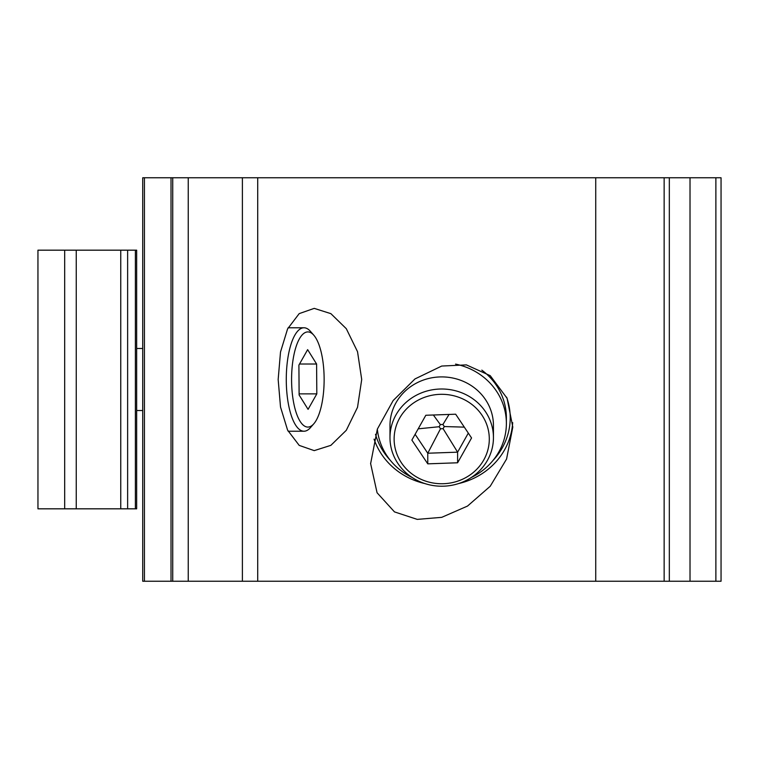 <?xml version="1.0" encoding="UTF-8"?>
<svg xmlns="http://www.w3.org/2000/svg" width="759" height="759" viewBox="0 0 759 759"><rect width="100%" height="100%" fill="white"/><g stroke="black" fill="none" stroke-linecap="round" stroke-linejoin="round"><path stroke-width="1.14" d="M278.164 379.5L280.507 352.024L287.595 328.865L299.198 313.619L314.217 308.372L330.886 313.657L346.303 328.704L357.527 351.692L361.711 379.5L357.527 407.298L346.294 430.296L330.877 445.343L314.217 450.628L299.207 445.391L287.604 430.154L280.517 407.033L278.164 379.5M374.064 439.167A71.08 66.792 180 0 0 424.898 483.578M375.515 434.309A68.5 64.363 180 0 0 390.42 460.447M441.719 517.344L417.251 519.384L394.49 511.898L377.062 492.743L370.629 463.635L377.346 429.11L393.162 400.543L414.964 378.94L441.719 366.047L466.387 364.889L490.229 375.667L507.069 398.247L512.799 427.07L506.576 459.034L490.229 486.244L467.516 506.073L441.719 517.344M715.879 177.758L715.879 581.242L721.05 581.242L721.05 177.758L257.709 177.758L257.709 581.242L242.396 581.242L242.396 177.758L257.709 177.758M669.324 177.758L669.324 581.242L257.709 581.242M715.879 581.242L669.324 581.242M144.428 177.758L144.428 581.242L142.72 581.242L142.72 177.758L242.396 177.758M188.241 177.758L188.241 581.242L242.396 581.242M188.241 581.242L172.729 581.242L172.729 177.758M144.428 581.242L172.729 581.242M458.531 483.578A71.08 66.792 180 0 0 512.676 422.621M493.008 460.447A68.5 64.363 180 0 0 506.614 397.194M483.796 459.907A47.589 44.724 180 0 0 463.939 399.481A47.589 44.724 180 0 0 399.632 418.143A47.589 44.724 180 0 0 419.49 478.568A47.589 44.724 180 0 0 483.796 459.907M395.97 414.907A51.726 48.604 0 0 1 454.157 390.43A51.726 48.604 0 0 1 493.445 437.611A51.726 48.604 0 0 1 487.458 460.305A51.726 48.604 0 0 1 429.271 484.792A51.726 48.604 0 0 1 389.984 437.611A51.726 48.604 0 0 1 395.97 414.907M389.984 437.611L389.984 425.514A51.726 48.604 0 0 1 395.97 402.82A51.726 48.604 0 0 1 454.157 378.333A51.726 48.604 0 0 1 493.445 425.514L493.445 437.611M455.571 364.102A64.657 60.758 0 0 1 506.376 423.456A64.657 60.758 0 0 1 498.891 451.823A64.657 60.758 0 0 1 471.301 477.487M481.823 370.136A64.657 60.758 0 0 1 506.376 417.792L506.376 423.456M412.128 477.487A64.657 60.758 0 0 1 377.337 429.139M411.871 440.087L427.772 463.844L457.611 462.781L471.557 437.962L455.666 414.205L425.818 415.268L411.871 440.087M415.116 434.309L427.772 453.227L427.772 463.844M440.505 428.788L443.095 428.693L444.3 426.549L442.924 424.49L440.334 424.585L439.129 426.729L440.505 428.788L427.772 453.227L457.611 452.165L468.312 433.114M443.095 428.693L457.611 452.165L457.611 462.781M418.19 428.835L439.129 426.729M464.309 427.137L444.3 426.549M433.361 415.002L440.334 424.585M449.043 414.442L442.924 424.49M316.294 420.201A47.589 16.281 90 0 0 324.074 375.401A47.589 16.281 90 0 0 313.78 335.174A47.589 16.281 90 0 0 299.425 338.799A47.589 16.281 90 0 0 293.268 400.572A47.589 16.281 90 0 0 313.78 423.826A47.589 16.281 90 0 0 316.294 420.201M313.78 423.826L310.412 427.678A51.726 17.694 -90 0 1 303.97 431.226A51.726 17.694 -90 0 1 286.93 393.418A51.726 17.694 -90 0 1 294.796 335.26A51.726 17.694 -90 0 1 303.97 327.774A51.726 17.694 -90 0 1 310.412 331.322L313.78 335.174M298.904 365.126L299.122 394.984L308.078 409.357L316.816 393.874L316.598 364.016L307.642 349.643L298.904 365.126M299.53 364.016L316.598 364.016M299.112 393.874L316.816 393.874M37.959 508.824L136.667 508.824L136.667 250.176L37.95 250.176L37.959 508.824L37.95 250.176M595.739 177.758L595.739 581.242M664.144 177.758L664.144 581.242M690.016 177.758L690.016 581.242M171.022 177.758L171.022 581.242M64.686 250.176L64.686 508.824M76.251 250.176L76.251 508.824M120.747 250.176L120.747 508.824M135.377 250.176L135.377 508.824M370.629 463.123L370.629 463.635M303.97 327.774L288.126 327.774M142.72 348.466L136.667 348.466M142.72 410.534L136.667 410.534M303.97 431.226L288.135 431.226M127.635 250.176L127.635 508.824"/></g></svg>
